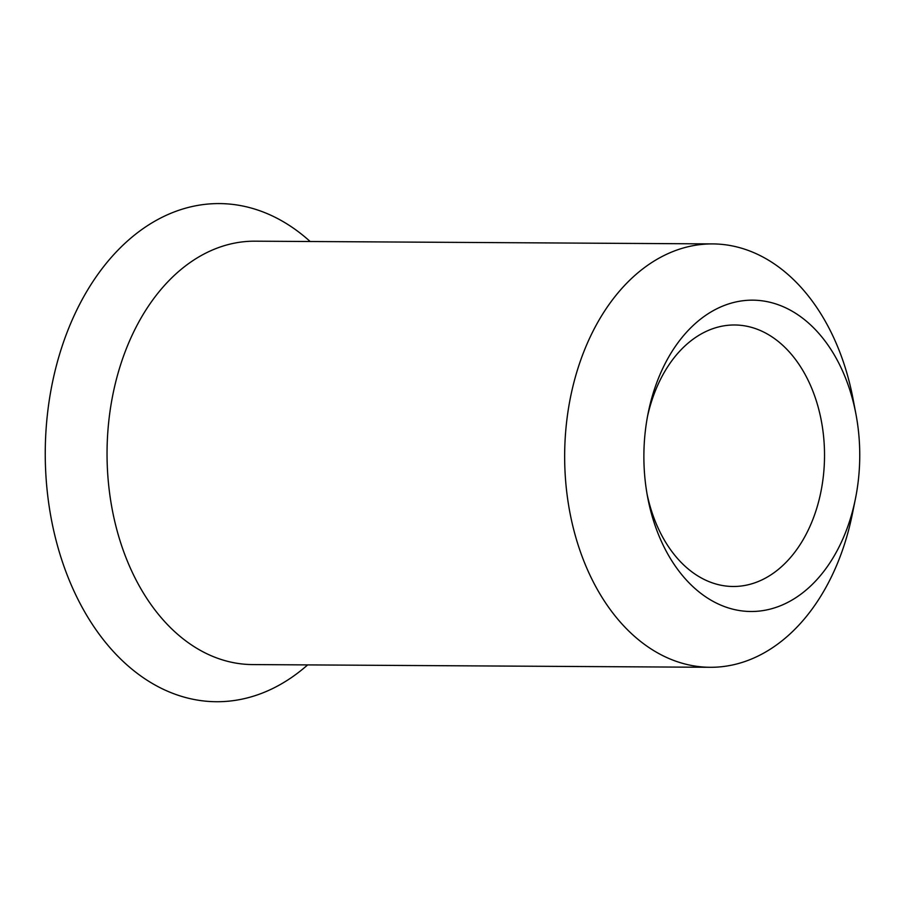 <?xml version="1.0" encoding="UTF-8"?>
<svg xmlns="http://www.w3.org/2000/svg" width="905" height="905" viewBox="0 0 905 905"><rect width="100%" height="100%" fill="white"/><g stroke="black" fill="none" stroke-linecap="round" stroke-linejoin="round"><path stroke-width="1.36" d="M310.166 241.511A249.056 172.697 90.3 0 0 61.517 348.086A249.056 172.697 90.3 0 0 164.88 690.017A249.056 172.697 90.3 0 0 307.655 664.904M855.938 414.128L853.042 398.879A211.702 146.791 90.3 0 0 756.535 253.853A211.702 146.791 90.3 0 0 712.699 243.909L255.086 241.183A211.702 146.791 90.3 0 0 108.917 419.999A211.702 146.791 90.3 0 0 208.727 654.632A211.702 146.791 90.3 0 0 252.563 664.575L710.176 667.29A211.702 146.791 90.3 0 0 852.352 514.006L855.429 498.779A155.66 107.933 -89.7 0 1 750.89 611.497A155.66 107.933 -89.7 0 1 647.697 497.546A155.66 107.933 -89.7 0 1 648.195 412.895A155.66 107.933 -89.7 0 1 784.974 307.496A155.66 107.933 -89.7 0 1 855.938 414.128A155.66 107.933 -89.7 0 1 855.429 498.779M712.699 243.909A211.702 146.791 90.3 0 0 566.53 422.714A211.702 146.791 90.3 0 0 666.34 657.347A211.702 146.791 90.3 0 0 710.176 667.29M647.052 493.994A130.761 90.67 90.3 0 0 733.095 586.485A130.761 90.67 90.3 0 0 823.369 476.041A130.761 90.67 90.3 0 0 761.727 331.128A130.761 90.67 90.3 0 0 734.645 324.986A130.761 90.67 90.3 0 0 647.516 416.436"/></g></svg>
